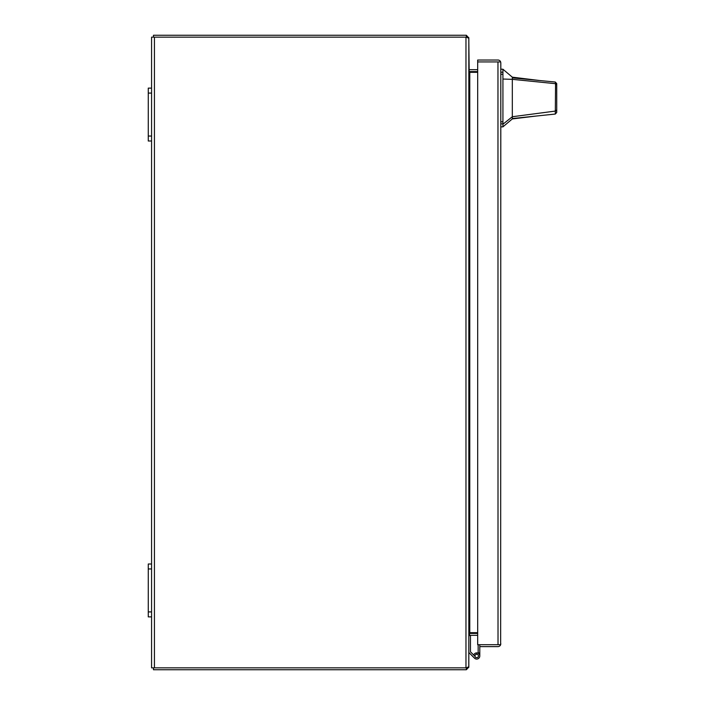<?xml version="1.0" encoding="UTF-8"?>
<svg xmlns="http://www.w3.org/2000/svg" width="705" height="705" viewBox="0 0 705 705"><rect width="100%" height="100%" fill="white"/><g stroke="black" fill="none" stroke-linecap="round" stroke-linejoin="round"><path stroke-width="1.06" d="M477.038 654.328L476.377 654.328A1.322 1.322 0 0 0 475.055 655.65L475.055 656.311A1.322 1.322 0 0 0 476.377 657.633L477.038 657.633A1.322 1.322 0 0 0 478.36 656.311L478.36 655.65A1.322 1.322 0 0 0 477.038 654.328M476.703 659.078A3.093 3.093 0 0 1 474.421 658.065A3.093 3.093 0 0 0 479.797 655.985A3.093 3.093 0 0 0 476.703 652.892L476.703 654.328M474.421 658.065L468.825 652.477M477.682 633.398L469.777 633.398A2.855 2.855 0 0 0 469.186 633.46L469.345 633.434M475.055 656.381L470.464 651.799L470.464 635.302M473.742 655.077A3.093 3.093 0 0 1 476.703 652.892M478.157 653.253L478.157 644.714M478.157 652.9L479.797 652.9L479.797 644.714L500.647 644.714L477.682 644.714L477.682 61.925L498.021 61.925M479.797 652.9L479.797 655.985M498.021 644.714L497.959 61.925L477.682 61.925L477.682 60.022L497.959 60.022A2.855 2.855 0 0 1 500.647 61.925L497.959 61.925L500.647 61.925L500.814 62.877L500.647 644.714A2.855 2.855 0 0 1 497.959 646.617L479.797 646.617M500.814 643.762L500.647 644.714M500.814 62.877L500.647 61.925M154.43 37.153L151.575 37.153L151.575 88.125L148.27 88.125L148.27 141L151.575 141L151.575 564L148.27 564L148.27 616.875L151.575 616.875L151.575 667.846L154.43 667.846L154.43 37.153L466.375 37.153L466.366 35.276A2.855 2.855 0 0 0 465.97 35.25L153.478 35.25L153.478 37.153M468.534 37.621L466.366 35.276M468.772 37.568L469.186 71.54A2.855 2.855 0 0 0 469.777 71.602L477.682 71.602M477.682 69.698L469.777 69.698A0.952 0.952 0 0 1 469.583 69.68M512.315 77.162L512.315 77.885L539.642 80.529L512.315 77.162L502.929 69.231L502.929 126.847L512.315 118.925L512.315 116.739L502.929 124.239M556.73 106.525L556.73 112.474L555.311 114.051L512.315 118.537M556.73 98.039C556.73 109.971 556.73 109.971 556.73 98.039C556.73 86.107 556.73 86.107 556.73 98.039M539.642 80.529L555.293 82.036L556.73 83.622L556.73 109.83L555.619 111.037L512.315 116.739L512.315 79.339L555.549 83.683L555.293 82.036M512.315 90.275L512.315 87.649M556.73 84.212L556.73 85.517M512.315 77.885L512.315 79.339L502.929 79.039M555.311 114.051L555.549 83.683L556.73 85.058M556.73 112.474L556.73 109.83M153.478 667.846L153.478 669.75L465.97 669.75A2.855 2.855 0 0 0 466.366 669.724L466.375 667.846L154.43 667.846M466.366 669.724L468.534 667.379M469.477 632.861L469.583 635.32L468.825 636.254L468.772 667.432M469.583 635.32A0.952 0.952 0 0 1 469.777 635.302L477.682 635.302M466.366 37.153L468.825 38.264L468.825 666.736L466.366 667.846M468.825 70.139L469.169 71.54M477.682 632.685L469.583 632.685L468.825 634.861M469.583 72.315L477.682 72.315M148.27 568.953L151.575 568.953L151.575 564M151.575 568.953L151.575 611.914L148.27 611.914M151.575 616.875L151.575 611.914M148.27 93.086L151.575 93.086L151.575 88.125M151.575 93.086L151.575 136.047L148.27 136.047M151.575 141L151.575 136.047M500.814 121.798L502.929 121.798M502.929 74.281L500.814 74.281M502.929 72.218L500.814 72.218M502.929 123.86L500.814 123.86M465.97 37.153L465.97 667.846M469.777 72.315L469.777 632.685M536.214 116.043L512.315 118.925M502.929 69.222L500.814 69.222M502.929 126.856L500.814 126.856"/></g></svg>
